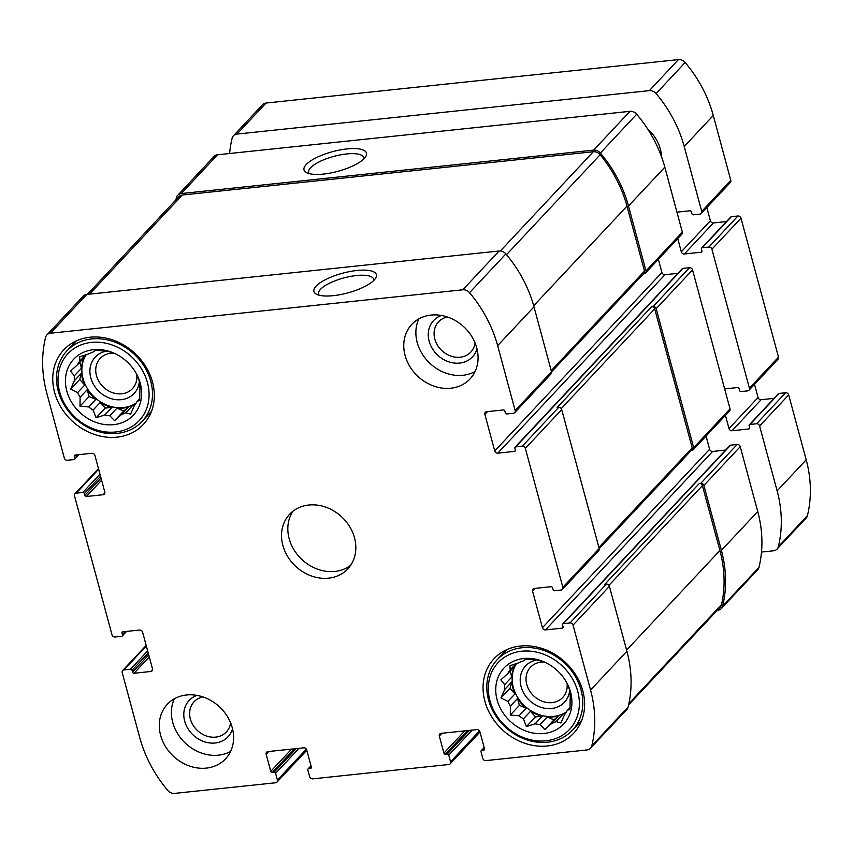 <?xml version="1.0" encoding="UTF-8"?>
<svg xmlns="http://www.w3.org/2000/svg" width="853" height="853" viewBox="0 0 853 853"><rect width="100%" height="100%" fill="white"/><g stroke="black" fill="none" stroke-linecap="round" stroke-linejoin="round"><path stroke-width="1.28" d="M139.775 398.703L136.789 401.891L139.711 399.95L139.849 390.951A35.25 29.823 -136.9 0 0 139.807 386.068L139.583 381.867L136.597 374.147A35.25 29.823 -136.9 0 0 136.565 374.083M135.979 403.33A35.25 29.823 43.1 0 1 132.908 405.175L125.817 412.745L130.573 414.163L134.326 405.729A35.25 29.823 -136.9 0 0 136.789 401.891M128.6 406.945L123.685 410.997L116.925 408.171A35.25 29.823 43.1 0 0 122.907 408.107A35.25 29.823 43.1 0 0 128.6 406.945L121.499 414.515A35.25 29.823 -136.9 0 0 125.817 412.745M86.238 354.656A35.25 29.823 -136.9 0 0 88.712 390.642A35.25 29.823 -136.9 0 0 123.397 407.595A35.25 29.823 -136.9 0 0 136.16 403.011M116.925 408.171L109.824 415.742A35.25 29.823 -136.9 0 1 104.823 414.963L96.09 417.789L93.105 410.069L100.196 402.499A35.25 29.823 43.1 0 0 111.914 407.393L104.823 414.963M95.845 399.375L89.085 396.549L87.23 389.672A35.25 29.823 43.1 0 0 95.845 399.375L88.755 406.945A35.25 29.823 -136.9 0 0 93.105 410.069M87.23 389.672L80.129 397.242A35.25 29.823 -136.9 0 1 77.602 392.615L70.639 389.139L74.382 380.705L81.483 373.124A35.25 29.823 43.1 0 0 84.692 385.044L77.602 392.615M85.705 354.816L79.873 361.032A35.25 29.823 -136.9 0 0 77.399 364.881L84.5 357.3A35.25 29.823 43.1 0 0 81.44 368.24L74.35 375.81A35.25 29.823 -136.9 0 0 74.382 380.705M114.131 353.217L109.376 351.799A35.25 29.823 -136.9 0 0 104.375 351.02L95.621 350.316L92.689 352.246A35.25 29.823 -136.9 0 0 88.381 354.016L79.649 356.842L79.873 361.032M113.641 424.677A40.901 34.61 -136.9 0 0 137.141 375.192A40.901 34.61 -136.9 0 0 113.3 352.865A40.901 34.61 -136.9 0 0 65.436 381.142A40.901 34.61 -136.9 0 0 113.641 424.677M121.499 414.515L114.601 420.689L109.824 415.742M74.35 375.81L70.511 371.055L77.399 364.881M88.755 406.945L80.001 406.241L80.129 397.242M570.081 707.521L567.096 710.709L570.017 708.768L570.145 699.769A35.25 29.823 -136.9 0 0 570.113 694.886L569.889 690.685L566.893 682.965A35.25 29.823 -136.9 0 0 566.872 682.901M566.285 712.148A35.25 29.823 43.1 0 1 563.215 713.993L556.124 721.563L560.869 722.981L564.622 714.547A35.25 29.823 -136.9 0 0 567.096 710.709M558.896 715.763L553.992 719.815L547.221 716.989A35.25 29.823 43.1 0 0 553.213 716.925A35.25 29.823 43.1 0 0 558.896 715.763L551.806 723.333A35.25 29.823 -136.9 0 0 556.124 721.563M516.534 663.463A35.25 29.823 -136.9 0 0 519.008 699.46A35.25 29.823 -136.9 0 0 553.693 716.413A35.25 29.823 -136.9 0 0 566.467 711.828M547.221 716.989L540.13 724.56A35.25 29.823 -136.9 0 1 535.13 723.781L526.397 726.607L523.411 718.887L530.502 711.317A35.25 29.823 43.1 0 0 542.22 716.211L535.13 723.781M526.152 708.193L519.381 705.367L517.526 698.49A35.25 29.823 43.1 0 0 526.152 708.193L519.061 715.763A35.25 29.823 -136.9 0 0 523.411 718.887M517.526 698.49L510.435 706.06A35.25 29.823 -136.9 0 1 507.898 701.433L500.935 697.957L504.688 689.523L511.779 681.942A35.25 29.823 43.1 0 0 514.999 693.862L507.898 701.433M516.001 663.634L510.179 669.85A35.25 29.823 -136.9 0 0 507.706 673.699L514.796 666.118A35.25 29.823 43.1 0 0 511.747 677.058L504.656 684.628A35.25 29.823 -136.9 0 0 504.688 689.523M567.053 683.306A22.103 18.702 -136.9 0 1 562.745 697.466A22.103 18.702 -136.9 0 1 552.083 702.616A22.103 18.702 -136.9 0 1 529.446 690.642A22.103 18.702 -136.9 0 1 530.481 667.249A22.103 18.702 -136.9 0 1 544.406 662.035L539.672 660.617A35.25 29.823 -136.9 0 0 534.671 659.838L525.917 659.134L522.996 661.064A35.25 29.823 -136.9 0 0 518.677 662.834L509.955 665.66L510.179 669.85M543.947 733.495A40.901 34.61 -136.9 0 0 567.448 684.01A40.901 34.61 -136.9 0 0 543.606 661.683A40.901 34.61 -136.9 0 0 495.742 689.96A40.901 34.61 -136.9 0 0 543.947 733.495M551.806 723.333L544.907 729.507L540.13 724.56M504.656 684.628L500.807 679.873L507.706 673.699M519.061 715.763L510.307 715.059L510.435 706.06M310.492 768.425A1.333 1.13 43.1 0 0 311.356 767.082L306.749 750.022A2.666 2.25 43.1 0 0 303.7 747.825L267.874 751.6A2.666 2.25 43.1 0 0 266.147 754.297L270.753 771.357A1.333 1.13 43.1 0 0 272.278 772.455L274.069 772.264A1.333 1.13 43.1 0 1 275.583 773.362L277.396 780.058A2.666 2.25 43.1 0 1 275.668 782.755L174.566 793.397A7.314 6.195 43.1 0 1 167.838 790.486A125.039 105.804 43.1 0 1 139.721 737.525L122.203 672.612A2.666 2.25 43.1 0 1 123.93 669.925L130.498 669.232A1.333 1.13 43.1 0 1 132.023 670.33L132.524 672.153A1.333 1.13 43.1 0 0 134.038 673.252L150.768 671.492A2.666 2.25 43.1 0 0 152.495 668.795L142.622 632.233A2.666 2.25 43.1 0 0 139.583 630.047L122.864 631.806A1.333 1.13 43.1 0 0 121.99 633.15L122.491 634.973A1.333 1.13 43.1 0 1 121.627 636.317L115.059 637.01A2.666 2.25 43.1 0 1 112.01 634.824L74.51 495.86A2.666 2.25 43.1 0 1 76.248 493.173L82.816 492.48A1.333 1.13 43.1 0 1 84.34 493.578L84.831 495.401A1.333 1.13 43.1 0 0 86.356 496.499L103.074 494.74A2.666 2.25 43.1 0 0 104.802 492.042L94.939 455.481A2.666 2.25 43.1 0 0 91.889 453.295L75.171 455.054A1.333 1.13 43.1 0 0 74.307 456.398L74.797 458.221A1.333 1.13 43.1 0 1 73.934 459.575L67.366 460.257A2.666 2.25 43.1 0 1 64.316 458.072L46.798 393.169A125.039 105.804 43.1 0 1 45.582 337.372A7.314 6.195 43.1 0 1 46.883 334.941A7.314 6.195 43.1 0 1 50.412 333.235L462.795 289.796A7.314 6.195 43.1 0 1 469.523 292.707A125.039 105.804 43.1 0 1 497.651 345.668L515.159 410.581A2.666 2.25 43.1 0 1 513.431 413.268L506.863 413.961A1.333 1.13 43.1 0 1 505.339 412.873L504.848 411.039A1.333 1.13 43.1 0 0 503.323 409.952L486.605 411.711A2.666 2.25 43.1 0 0 484.867 414.398L494.74 450.97A2.666 2.25 43.1 0 0 497.789 453.156L514.508 451.397A1.333 1.13 43.1 0 0 515.372 450.053L514.881 448.22A1.333 1.13 43.1 0 1 515.745 446.876L522.313 446.183A2.666 2.25 43.1 0 1 525.352 448.369L562.852 587.333A2.666 2.25 43.1 0 1 561.125 590.02L554.557 590.713A1.333 1.13 43.1 0 1 553.032 589.626L552.531 587.792A1.333 1.13 43.1 0 0 551.017 586.704L534.287 588.463A2.666 2.25 43.1 0 0 532.56 591.15L542.433 627.723A2.666 2.25 43.1 0 0 545.472 629.909L562.191 628.149A1.333 1.13 43.1 0 0 563.065 626.795L562.564 624.972A1.333 1.13 43.1 0 1 563.428 623.628L570.007 622.935A2.666 2.25 43.1 0 1 573.045 625.121L590.564 690.034A125.039 105.804 43.1 0 1 591.79 745.831A7.314 6.195 43.1 0 1 590.489 748.252A7.314 6.195 43.1 0 1 586.96 749.958L485.858 760.609A2.666 2.25 43.1 0 1 482.809 758.424L481.007 751.717A1.333 1.13 43.1 0 1 481.87 750.373L483.662 750.182A1.333 1.13 43.1 0 0 484.525 748.838L479.919 731.778A2.666 2.25 43.1 0 0 476.88 729.592L441.044 733.367A2.666 2.25 43.1 0 0 439.316 736.054L443.923 753.114A1.333 1.13 43.1 0 0 445.447 754.212L447.239 754.02A1.333 1.13 43.1 0 1 448.763 755.118L450.565 761.814A2.666 2.25 43.1 0 1 448.838 764.512L312.688 778.853A2.666 2.25 43.1 0 1 309.639 776.667L307.837 769.96A1.333 1.13 43.1 0 1 308.701 768.617L311.398 767.455M46.883 334.941L83.221 296.14A7.314 6.195 43.1 0 1 86.75 294.445L499.133 250.995A7.314 6.195 43.1 0 1 505.872 253.917A125.039 105.804 43.1 0 1 533.989 306.877L551.507 371.78A2.666 2.25 43.1 0 1 551.059 373.859L514.711 412.649M333.352 295.66A32.35 10.183 -15.1 0 0 375.491 278.387A32.35 10.183 -15.1 0 0 342.49 273.248A32.35 10.183 -15.1 0 0 316.559 294.285A32.35 10.183 -15.1 0 0 333.352 295.66M522.313 446.183L558.651 407.382A2.666 2.25 43.1 0 1 561.7 409.579L599.19 548.532A2.666 2.25 43.1 0 1 598.753 550.611L562.404 589.402M570.007 622.935L606.344 584.134A2.666 2.25 43.1 0 1 609.394 586.32L626.902 651.234A125.039 105.804 43.1 0 1 628.128 707.03A7.314 6.195 43.1 0 1 626.827 709.461L590.489 748.252M175.921 199.826A125.039 105.804 43.1 0 1 176.411 197.704A7.314 6.195 43.1 0 1 177.712 195.273A7.314 6.195 43.1 0 1 181.241 193.567L217.59 154.766L629.972 111.327A7.314 6.195 43.1 0 1 636.701 114.238A125.039 105.804 43.1 0 1 664.828 167.209L682.336 232.112A2.666 2.25 43.1 0 1 681.888 234.18L645.55 272.981A2.666 2.25 43.1 0 1 644.26 273.6L643.557 273.674M177.712 195.273L214.06 156.472A7.314 6.195 43.1 0 1 217.59 154.766M323.458 174.076A32.35 10.183 -15.1 0 0 365.585 156.803A32.35 10.183 -15.1 0 0 332.585 151.663A32.35 10.183 -15.1 0 0 306.654 172.701A32.35 10.183 -15.1 0 0 323.458 174.076M645.55 272.981A2.666 2.25 43.1 0 0 645.998 270.913L628.48 205.999A125.039 105.804 43.1 0 0 600.363 153.039A7.314 6.195 43.1 0 0 593.635 150.128L181.241 193.567M658.356 259.312L661.917 272.502A2.666 2.25 43.1 0 0 664.967 274.687L677.964 273.323M515.095 447.185L682.283 268.716A1.333 1.13 43.1 0 1 682.922 268.407L689.491 267.714A2.666 2.25 43.1 0 1 692.54 269.9L730.029 408.864A2.666 2.25 43.1 0 1 729.582 410.933L693.244 449.734A2.666 2.25 43.1 0 1 691.954 450.352L691.239 450.427M693.244 449.734A2.666 2.25 43.1 0 0 693.692 447.665L656.192 308.701A2.666 2.25 43.1 0 0 653.142 306.515L651.649 306.675A2.666 2.25 43.1 0 1 654.699 308.861L692.199 447.825A2.666 2.25 43.1 0 1 691.751 449.894L599.222 548.66M558.651 407.382L557.158 407.542L651.649 306.675M706.049 436.064L709.611 449.254A2.666 2.25 43.1 0 0 712.65 451.44L725.658 450.064M562.788 623.938L729.965 445.469A1.333 1.13 43.1 0 1 730.616 445.159L737.184 444.466A2.666 2.25 43.1 0 1 740.223 446.652L757.741 511.565A125.039 105.804 43.1 0 1 758.967 567.362A7.314 6.195 43.1 0 1 757.667 569.783L721.318 608.584A7.314 6.195 43.1 0 1 717.789 610.29L717.192 610.353M721.318 608.584A7.314 6.195 43.1 0 0 722.619 606.152A125.039 105.804 43.1 0 0 721.393 550.366L703.885 485.453A2.666 2.25 43.1 0 0 700.835 483.267L699.343 483.427A2.666 2.25 43.1 0 1 702.392 485.613L719.9 550.516A125.039 105.804 43.1 0 1 721.531 604.606A7.314 6.195 43.1 0 1 720.209 607.133L628.629 704.898M606.344 584.134L604.852 584.294L699.343 483.427M186.583 694.982A39.91 33.768 43.1 0 1 227.442 716.605A39.91 33.768 43.1 0 1 225.565 758.829A39.91 33.768 43.1 0 1 206.309 768.116A39.91 33.768 43.1 0 1 165.461 746.503A39.91 33.768 43.1 0 1 167.327 704.269A39.91 33.768 43.1 0 1 186.583 694.982M431.053 315.077A39.91 33.768 43.1 0 1 471.912 336.7A39.91 33.768 43.1 0 1 470.046 378.924A39.91 33.768 43.1 0 1 450.789 388.222A39.91 33.768 43.1 0 1 409.93 366.598A39.91 33.768 43.1 0 1 411.796 324.364A39.91 33.768 43.1 0 1 431.053 315.077M547.317 745.98A54.539 46.147 -136.9 0 0 573.632 733.292A54.539 46.147 -136.9 0 0 565.379 662.333A54.539 46.147 -136.9 0 0 494.036 658.729A54.539 46.147 -136.9 0 0 491.477 716.435A54.539 46.147 -136.9 0 0 547.317 745.98M117.021 437.162A54.539 46.147 -136.9 0 0 143.336 424.474A54.539 46.147 -136.9 0 0 135.083 353.515A54.539 46.147 -136.9 0 0 63.73 349.911A54.539 46.147 -136.9 0 0 61.181 407.617A54.539 46.147 -136.9 0 0 117.021 437.162M328.554 578.163A39.91 33.768 -136.9 0 0 347.8 568.876A39.91 33.768 -136.9 0 0 341.765 516.95A39.91 33.768 -136.9 0 0 289.562 514.316A39.91 33.768 -136.9 0 0 287.696 556.551A39.91 33.768 -136.9 0 0 328.554 578.163M87.347 294.381L178.831 196.723A7.314 6.195 43.1 0 1 182.361 195.017L593.336 151.727A7.314 6.195 43.1 0 1 600.149 154.724A125.039 105.804 43.1 0 1 626.987 206.159L644.505 271.073A2.666 2.25 43.1 0 1 644.058 273.141L551.539 371.908M363.741 158.989A28.49 8.967 -15.1 0 0 363.698 157.613A28.49 8.967 -15.1 0 0 333.864 156.376A28.49 8.967 -15.1 0 0 308.69 172.455A28.49 8.967 -15.1 0 0 309.351 173.671M373.635 280.573A28.49 8.967 -15.1 0 0 373.603 279.198A28.49 8.967 -15.1 0 0 343.759 277.961A28.49 8.967 -15.1 0 0 318.596 294.04A28.49 8.967 -15.1 0 0 319.257 295.245M292.984 511.214A39.91 33.768 -136.9 0 0 295.469 552.083A39.91 33.768 -136.9 0 0 334.845 571.446A39.91 33.768 -136.9 0 0 350.679 565.262M150.224 412.735A54.539 46.147 -136.9 0 0 151.098 412.33M75.341 341.36A54.539 46.147 -136.9 0 0 74.989 342.266M114.11 353.217A22.103 18.702 -136.9 0 0 100.185 358.431A22.103 18.702 -136.9 0 0 99.151 381.824A22.103 18.702 -136.9 0 0 121.776 393.798A22.103 18.702 -136.9 0 0 132.45 388.659A22.103 18.702 -136.9 0 0 136.757 374.488M106.124 351.212A26.603 22.509 -136.9 0 0 91.09 378.828A26.603 22.509 -136.9 0 0 121.254 399.673A26.603 22.509 -136.9 0 0 139.38 381.216M115.613 431.991A48.888 41.36 -136.9 0 0 135.499 360.787A48.888 41.36 -136.9 0 0 59.475 368.795A48.888 41.36 -136.9 0 0 115.613 431.991M117.245 433.388A51.543 43.62 -136.9 0 0 142.12 421.393A51.543 43.62 -136.9 0 0 134.316 354.326A51.543 43.62 -136.9 0 0 66.886 350.914A51.543 43.62 -136.9 0 0 64.476 405.463A51.543 43.62 -136.9 0 0 117.245 433.388M580.53 721.553A54.539 46.147 -136.9 0 0 581.405 721.148M505.648 650.178A54.539 46.147 -136.9 0 0 505.296 651.084M536.43 660.03A26.603 22.509 -136.9 0 0 521.386 687.646A26.603 22.509 -136.9 0 0 551.56 708.491A26.603 22.509 -136.9 0 0 569.676 690.034M545.92 740.809A48.888 41.36 -136.9 0 0 565.795 669.605A48.888 41.36 -136.9 0 0 489.782 677.613A48.888 41.36 -136.9 0 0 545.92 740.809M547.551 742.206A51.543 43.62 -136.9 0 0 572.416 730.211A51.543 43.62 -136.9 0 0 564.622 663.144A51.543 43.62 -136.9 0 0 497.182 659.732A51.543 43.62 -136.9 0 0 494.772 714.281A51.543 43.62 -136.9 0 0 547.551 742.206M418.876 318.862A39.91 33.768 -136.9 0 0 425.029 357.983A39.91 33.768 -136.9 0 0 462.902 375.288A39.91 33.768 -136.9 0 0 475.078 371.503M447.367 316.996A22.103 18.702 -136.9 0 0 438.538 321.858A22.103 18.702 -136.9 0 0 437.504 345.252A22.103 18.702 -136.9 0 0 460.14 357.226A22.103 18.702 -136.9 0 0 470.803 352.076A22.103 18.702 -136.9 0 0 475.078 342.949M441.406 315.471A26.603 22.509 -136.9 0 0 430.008 343.887A26.603 22.509 -136.9 0 0 459.607 363.09A26.603 22.509 -136.9 0 0 476.987 348.802M174.396 698.756A39.91 33.768 -136.9 0 0 180.559 737.877A39.91 33.768 -136.9 0 0 218.432 755.182A39.91 33.768 -136.9 0 0 230.609 751.408M202.897 696.89A22.103 18.702 -136.9 0 0 194.068 701.752A22.103 18.702 -136.9 0 0 193.034 725.146A22.103 18.702 -136.9 0 0 215.67 737.12A22.103 18.702 -136.9 0 0 226.333 731.981A22.103 18.702 -136.9 0 0 230.609 722.854M196.936 695.376A26.603 22.509 -136.9 0 0 185.538 723.792A26.603 22.509 -136.9 0 0 215.137 742.995A26.603 22.509 -136.9 0 0 232.517 728.707M565.187 713.79L563.215 713.993M511.747 677.058L510.137 671.098M514.999 693.862L510.019 688.254L500.935 697.957M510.019 688.254L511.779 681.942M519.381 705.367L510.307 715.059M542.22 716.211L535.481 716.915L526.397 726.607M535.481 716.915L530.502 711.317M553.992 719.815L544.907 729.507M134.891 404.972L132.908 405.175M81.44 368.24L79.841 362.28M84.692 385.044L79.713 379.446L70.639 389.139M79.713 379.446L81.483 373.124M89.085 396.549L80.001 406.241M111.914 407.393L105.175 408.097L96.09 417.789M105.175 408.097L100.196 402.499M123.685 410.997L114.601 420.689M761.494 552.062L773.522 550.803A7.314 6.195 -136.9 0 0 777.051 549.097A7.314 6.195 -136.9 0 0 778.352 546.666A125.039 105.804 -136.9 0 0 777.126 490.87L759.607 425.967A2.666 2.25 -136.9 0 0 756.558 423.77L749.99 424.463A1.333 1.13 -136.9 0 0 749.126 425.807L749.627 427.641A1.333 1.13 -136.9 0 1 748.753 428.984L732.034 430.744A2.666 2.25 -136.9 0 1 728.995 428.558L725.434 415.368M777.051 549.097L806.117 518.059A7.314 6.195 -136.9 0 0 807.418 515.628A125.039 105.804 -136.9 0 0 806.202 459.831L788.684 394.928A2.666 2.25 -136.9 0 0 785.634 392.743L779.066 393.425A1.333 1.13 -136.9 0 0 778.426 393.734L749.35 424.773M774.119 398.34L761.111 399.705L732.034 430.744M754.5 384.33L758.061 397.519A2.666 2.25 -136.9 0 0 761.111 399.705M724.645 388.904L737.578 387.539A1.333 1.13 -136.9 0 1 739.093 388.637L739.594 390.461A1.333 1.13 -136.9 0 0 741.118 391.559L747.686 390.866A2.666 2.25 -136.9 0 0 749.414 388.168L711.914 249.215A2.666 2.25 -136.9 0 0 708.875 247.029L702.307 247.722A1.333 1.13 -136.9 0 0 701.433 249.065L701.934 250.889A1.333 1.13 -136.9 0 1 701.07 252.232L684.341 253.991A2.666 2.25 -136.9 0 1 681.302 251.806L677.74 238.616M748.966 390.247L778.043 359.209A2.666 2.25 -136.9 0 0 778.49 357.14L740.99 218.176A2.666 2.25 -136.9 0 0 737.941 215.99L731.373 216.683A1.333 1.13 -136.9 0 0 730.733 216.993L701.656 248.031M726.425 221.588L713.417 222.953L684.341 253.991M706.817 207.578L710.378 220.767A2.666 2.25 -136.9 0 0 713.417 222.953M676.951 212.152L689.885 210.787A1.333 1.13 -136.9 0 1 691.41 211.885L691.9 213.708A1.333 1.13 -136.9 0 0 693.425 214.807L699.993 214.114A2.666 2.25 -136.9 0 0 701.72 211.427L684.213 146.513A125.039 105.804 -136.9 0 0 656.085 93.553A7.314 6.195 -136.9 0 0 649.357 90.642L236.974 134.081A7.314 6.195 -136.9 0 0 233.445 135.787A7.314 6.195 -136.9 0 0 232.144 138.207A125.039 105.804 -136.9 0 0 229.606 153.508M701.273 213.495L730.349 182.457A2.666 2.25 -136.9 0 0 730.797 180.388L713.279 115.475A125.039 105.804 -136.9 0 0 685.162 62.514A7.314 6.195 -136.9 0 0 678.434 59.603L266.04 103.042A7.314 6.195 -136.9 0 0 262.511 104.748L233.445 135.787M661.523 156.749A36.583 30.953 -136.9 0 0 647.662 129.016M277.396 780.058L306.355 749.147M123.93 669.925L146.343 645.998M76.248 493.173L98.649 469.257M50.412 333.235L86.75 294.445M462.795 289.796L499.133 250.995M469.523 292.707L505.872 253.917M497.651 345.668L533.989 306.877M515.159 410.581L551.507 371.78M525.352 448.369L561.7 409.579M562.852 587.333L599.19 548.532M573.045 625.121L609.394 586.32M590.564 690.034L626.902 651.234M591.79 745.831L628.128 707.03M450.565 761.814L479.525 730.904M308.701 768.617L311.078 766.069M266.147 754.297L268.748 751.514M270.753 771.357L291.598 749.105M272.278 772.455L294.424 748.806M274.069 772.264L296.215 748.614M275.583 773.362L299.04 748.326M130.498 669.232L147.665 650.914M132.023 670.33L148.241 653.025M132.524 672.153L148.731 654.848M134.038 673.252L149.296 656.959M150.768 671.492L152.58 669.541M121.99 633.15L123.301 631.753M122.491 634.973L125.743 631.497M82.816 492.48L99.972 474.161M84.34 493.578L100.547 476.273M84.831 495.401L101.038 478.096M86.356 496.499L101.614 480.207M103.074 494.74L104.887 492.799M74.307 456.398L75.608 455.012M74.797 458.221L78.049 454.745M593.635 150.128L629.972 111.327M600.363 153.039L636.701 114.238M628.48 205.999L664.828 167.209M645.998 270.913L682.336 232.112M484.867 414.398L487.479 411.615M494.74 450.97L661.917 272.502M497.789 453.156L664.967 274.687M514.508 451.397L515.415 450.427M515.745 446.876L682.922 268.407M653.142 306.515L689.491 267.714M656.192 308.701L692.54 269.9M693.692 447.665L730.029 408.864M532.56 591.15L535.172 588.367M542.433 627.723L709.611 449.254M545.472 629.909L712.65 451.44M562.191 628.149L563.108 627.179M563.428 623.628L730.616 445.159M700.835 483.267L737.184 444.466M703.885 485.453L740.223 446.652M721.393 550.366L757.741 511.565M722.619 606.152L758.967 567.362M481.87 750.373L484.259 747.825M483.662 750.182L484.568 749.211M439.316 736.054L441.918 733.271M443.923 753.114L464.768 730.861M445.447 754.212L467.593 730.563M447.239 754.02L469.385 730.381M448.763 755.118L472.21 730.083M608.935 585.371L702.392 485.613M626.603 650.114L719.9 550.516M628.938 703.458L721.531 604.606M561.242 408.63L654.699 308.861M598.891 547.423L692.199 447.825M89.49 294.157L182.361 195.017M500.359 250.985L593.336 151.727M506.511 254.684L600.149 154.724M533.679 305.769L626.987 206.159M551.198 370.671L644.505 271.073M807.418 515.628L778.352 546.666M806.202 459.831L777.126 490.87M788.684 394.928L759.607 425.967M785.634 392.743L756.558 423.77M779.066 393.425L749.99 424.463M749.67 428.014L748.753 428.984M758.061 397.519L728.995 428.558M778.49 357.14L749.414 388.168M740.99 218.176L711.914 249.215M737.941 215.99L708.875 247.029M731.373 216.683L702.307 247.722M701.976 251.262L701.07 252.232M710.378 220.767L681.302 251.806M730.797 180.388L701.72 211.427M713.279 115.475L684.213 146.513M685.162 62.514L656.085 93.553M678.434 59.603L649.357 90.642M266.04 103.042L236.974 134.081M276.948 782.137L306.813 750.245M122.651 670.543L146.183 645.422M74.957 493.791L98.5 468.67M450.117 763.893L479.983 732.013M308.061 768.926L311.004 765.781M122.267 636.007L126.575 631.412M74.574 459.266L78.881 454.66M481.231 750.683L484.173 747.537M76.226 340.944L66.886 350.914M151.461 411.423L142.12 421.393M506.522 649.762L497.182 659.732M581.757 720.241L572.416 730.211"/></g></svg>
